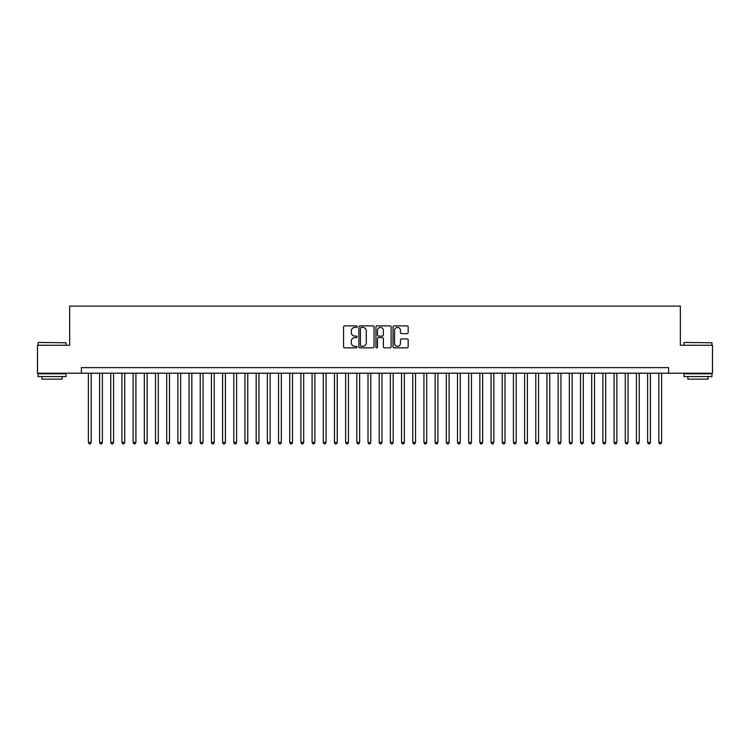 <?xml version="1.0" encoding="UTF-8"?>
<svg xmlns="http://www.w3.org/2000/svg" width="750" height="750" viewBox="0 0 750 750"><rect width="100%" height="100%" fill="white"/><g stroke="black" fill="none" stroke-linecap="round" stroke-linejoin="round"><path stroke-width="1.12" d="M357.103 326.653A0.769 0.769 0 0 0 356.334 325.884L344.672 325.884A1.097 1.097 0 0 0 343.575 326.981L343.575 346.744A1.097 1.097 0 0 0 344.672 347.841L356.334 347.841A0.769 0.769 0 0 0 357.103 347.072A0.769 0.769 0 0 0 356.334 346.303L354.825 346.303A3.516 3.516 0 0 1 351.309 342.787L351.309 341.137A3.516 3.516 0 0 1 354.825 337.631L356.334 337.631A0.769 0.769 0 0 0 357.103 336.863A0.769 0.769 0 0 0 356.334 336.094L354.825 336.094A3.516 3.516 0 0 1 351.309 332.578L351.309 330.928A3.516 3.516 0 0 1 354.825 327.422L356.334 327.422A0.769 0.769 0 0 0 357.103 326.653M407.081 333.619A1.097 1.097 0 0 0 408.178 332.522L408.178 326.981A1.097 1.097 0 0 0 407.081 325.884L394.134 325.884A1.097 1.097 0 0 0 393.028 326.981L393.028 346.744A1.097 1.097 0 0 0 394.134 347.841L407.081 347.841A1.097 1.097 0 0 0 408.178 346.744L408.178 340.041A1.097 1.097 0 0 0 407.081 338.944L401.541 338.944A1.097 1.097 0 0 0 400.444 340.041L400.444 343.369A2.934 2.934 0 0 1 397.509 346.303A2.934 2.934 0 0 1 394.566 343.369L394.566 330.356A2.934 2.934 0 0 1 397.509 327.422A2.934 2.934 0 0 1 400.444 330.356L400.444 332.522A1.097 1.097 0 0 0 401.541 333.619L407.081 333.619M81.403 373.209L37.5 373.209L37.5 345.253L69.656 345.253L69.656 306.103L680.344 306.103L680.344 345.253L712.5 345.253L712.5 373.209L668.597 373.209L668.597 367.622L81.403 367.622L81.403 373.209L668.597 373.209M374.044 326.981A1.097 1.097 0 0 0 372.938 325.884L359.991 325.884A1.097 1.097 0 0 0 358.884 326.981L358.884 346.744A1.097 1.097 0 0 0 359.991 347.841L372.938 347.841A1.097 1.097 0 0 0 374.044 346.744L374.044 326.981M377.062 325.884L390.009 325.884A1.097 1.097 0 0 1 391.116 326.981L391.116 346.744A1.097 1.097 0 0 1 390.009 347.841L384.469 347.841A1.097 1.097 0 0 1 383.372 346.744L383.372 338.728A1.097 1.097 0 0 0 382.275 337.631L378.6 337.631A1.097 1.097 0 0 0 377.494 338.728L377.494 347.072A0.769 0.769 0 0 1 376.725 347.841A0.769 0.769 0 0 1 375.956 347.072L375.956 326.981A1.097 1.097 0 0 1 377.062 325.884M361.191 327.422A0.769 0.769 0 0 0 360.422 328.191L360.422 345.534A0.769 0.769 0 0 0 361.191 346.303L362.784 346.303A3.516 3.516 0 0 0 366.3 342.787L366.3 330.928A3.516 3.516 0 0 0 362.784 327.422L361.191 327.422M383.372 330.413A2.934 2.934 0 0 0 380.438 327.469A2.934 2.934 0 0 0 377.494 330.413L377.494 334.997A1.097 1.097 0 0 0 378.6 336.094L382.275 336.094A1.097 1.097 0 0 0 383.372 334.997L383.372 330.413M88.388 373.209L88.388 442.444L91.191 442.444L91.191 373.209M91.191 442.444L90.347 443.897L89.231 443.897L88.388 442.444M38.391 342.45L66.019 342.787L38.391 342.45M52.041 376.566L38.062 376.566L38.062 373.772L66.019 373.772L66.019 376.566L52.041 376.566M62.109 376.566L62.109 379.134L41.972 379.134L41.972 376.566M684.319 342.45L711.938 342.787L684.319 342.45M697.959 376.566L683.981 376.566L683.981 373.772L711.938 373.772L711.938 376.566L697.959 376.566M708.028 376.566L708.028 379.134L687.891 379.134L687.891 376.566M99.572 373.209L99.572 442.444L102.375 442.444L102.375 373.209M102.375 442.444L101.531 443.897L100.416 443.897L99.572 442.444M110.756 373.209L110.756 442.444L113.559 442.444L113.559 373.209M113.559 442.444L112.716 443.897L111.6 443.897L110.756 442.444M121.941 373.209L121.941 442.444L124.744 442.444L124.744 373.209M124.744 442.444L123.9 443.897L122.784 443.897L121.941 442.444M133.125 373.209L133.125 442.444L135.928 442.444L135.928 373.209M135.928 442.444L135.084 443.897L133.969 443.897L133.125 442.444M144.319 373.209L144.319 442.444L147.112 442.444L147.112 373.209M147.112 442.444L146.269 443.897L145.153 443.897L144.319 442.444M155.503 373.209L155.503 442.444L158.297 442.444L158.297 373.209M158.297 442.444L157.453 443.897L156.337 443.897L155.503 442.444M166.688 373.209L166.688 442.444L169.481 442.444L169.481 373.209M169.481 442.444L168.637 443.897L167.522 443.897L166.688 442.444M177.872 373.209L177.872 442.444L180.666 442.444L180.666 373.209M180.666 442.444L179.822 443.897L178.706 443.897L177.872 442.444M189.056 373.209L189.056 442.444L191.85 442.444L191.85 373.209M191.85 442.444L191.006 443.897L189.891 443.897L189.056 442.444M200.241 373.209L200.241 442.444L203.034 442.444L203.034 373.209M203.034 442.444L202.2 443.897L201.075 443.897L200.241 442.444M211.425 373.209L211.425 442.444L214.219 442.444L214.219 373.209M214.219 442.444L213.384 443.897L212.259 443.897L211.425 442.444M222.609 373.209L222.609 442.444L225.403 442.444L225.403 373.209M225.403 442.444L224.569 443.897L223.444 443.897L222.609 442.444M233.794 373.209L233.794 442.444L236.588 442.444L236.588 373.209M236.588 442.444L235.753 443.897L234.628 443.897L233.794 442.444M244.978 373.209L244.978 442.444L247.772 442.444L247.772 373.209M247.772 442.444L246.937 443.897L245.812 443.897L244.978 442.444M256.163 373.209L256.163 442.444L258.956 442.444L258.956 373.209M258.956 442.444L258.122 443.897L256.997 443.897L256.163 442.444M267.347 373.209L267.347 442.444L270.141 442.444L270.141 373.209M270.141 442.444L269.306 443.897L268.181 443.897L267.347 442.444M278.531 373.209L278.531 442.444L281.325 442.444L281.325 373.209M281.325 442.444L280.491 443.897L279.375 443.897L278.531 442.444M289.716 373.209L289.716 442.444L292.509 442.444L292.509 373.209M292.509 442.444L291.675 443.897L290.559 443.897L289.716 442.444M300.9 373.209L300.9 442.444L303.694 442.444L303.694 373.209M303.694 442.444L302.859 443.897L301.744 443.897L300.9 442.444M312.084 373.209L312.084 442.444L314.878 442.444L314.878 373.209M314.878 442.444L314.044 443.897L312.928 443.897L312.084 442.444M323.269 373.209L323.269 442.444L326.062 442.444L326.062 373.209M326.062 442.444L325.228 443.897L324.113 443.897L323.269 442.444M334.453 373.209L334.453 442.444L337.247 442.444L337.247 373.209M337.247 442.444L336.412 443.897L335.297 443.897L334.453 442.444M345.637 373.209L345.637 442.444L348.441 442.444L348.441 373.209M348.441 442.444L347.597 443.897L346.481 443.897L345.637 442.444M356.822 373.209L356.822 442.444L359.625 442.444L359.625 373.209M359.625 442.444L358.781 443.897L357.666 443.897L356.822 442.444M368.006 373.209L368.006 442.444L370.809 442.444L370.809 373.209M370.809 442.444L369.966 443.897L368.85 443.897L368.006 442.444M379.191 373.209L379.191 442.444L381.994 442.444L381.994 373.209M381.994 442.444L381.15 443.897L380.034 443.897L379.191 442.444M390.375 373.209L390.375 442.444L393.178 442.444L393.178 373.209M393.178 442.444L392.334 443.897L391.219 443.897L390.375 442.444M401.559 373.209L401.559 442.444L404.363 442.444L404.363 373.209M404.363 442.444L403.519 443.897L402.403 443.897L401.559 442.444M412.753 373.209L412.753 442.444L415.547 442.444L415.547 373.209M415.547 442.444L414.703 443.897L413.588 443.897L412.753 442.444M423.938 373.209L423.938 442.444L426.731 442.444L426.731 373.209M426.731 442.444L425.887 443.897L424.772 443.897L423.938 442.444M435.122 373.209L435.122 442.444L437.916 442.444L437.916 373.209M437.916 442.444L437.072 443.897L435.956 443.897L435.122 442.444M446.306 373.209L446.306 442.444L449.1 442.444L449.1 373.209M449.1 442.444L448.256 443.897L447.141 443.897L446.306 442.444M457.491 373.209L457.491 442.444L460.284 442.444L460.284 373.209M460.284 442.444L459.441 443.897L458.325 443.897L457.491 442.444M468.675 373.209L468.675 442.444L471.469 442.444L471.469 373.209M471.469 442.444L470.625 443.897L469.509 443.897L468.675 442.444M479.859 373.209L479.859 442.444L482.653 442.444L482.653 373.209M482.653 442.444L481.819 443.897L480.694 443.897L479.859 442.444M491.044 373.209L491.044 442.444L493.837 442.444L493.837 373.209M493.837 442.444L493.003 443.897L491.878 443.897L491.044 442.444M502.228 373.209L502.228 442.444L505.022 442.444L505.022 373.209M505.022 442.444L504.187 443.897L503.062 443.897L502.228 442.444M513.413 373.209L513.413 442.444L516.206 442.444L516.206 373.209M516.206 442.444L515.372 443.897L514.247 443.897L513.413 442.444M524.597 373.209L524.597 442.444L527.391 442.444L527.391 373.209M527.391 442.444L526.556 443.897L525.431 443.897L524.597 442.444M535.781 373.209L535.781 442.444L538.575 442.444L538.575 373.209M538.575 442.444L537.741 443.897L536.616 443.897L535.781 442.444M546.966 373.209L546.966 442.444L549.759 442.444L549.759 373.209M549.759 442.444L548.925 443.897L547.8 443.897L546.966 442.444M558.15 373.209L558.15 442.444L560.944 442.444L560.944 373.209M560.944 442.444L560.109 443.897L558.994 443.897L558.15 442.444M569.334 373.209L569.334 442.444L572.128 442.444L572.128 373.209M572.128 442.444L571.294 443.897L570.178 443.897L569.334 442.444M580.519 373.209L580.519 442.444L583.312 442.444L583.312 373.209M583.312 442.444L582.478 443.897L581.362 443.897L580.519 442.444M591.703 373.209L591.703 442.444L594.497 442.444L594.497 373.209M594.497 442.444L593.663 443.897L592.547 443.897L591.703 442.444M602.888 373.209L602.888 442.444L605.681 442.444L605.681 373.209M605.681 442.444L604.847 443.897L603.731 443.897L602.888 442.444M614.072 373.209L614.072 442.444L616.875 442.444L616.875 373.209M616.875 442.444L616.031 443.897L614.916 443.897L614.072 442.444M625.256 373.209L625.256 442.444L628.059 442.444L628.059 373.209M628.059 442.444L627.216 443.897L626.1 443.897L625.256 442.444M636.441 373.209L636.441 442.444L639.244 442.444L639.244 373.209M639.244 442.444L638.4 443.897L637.284 443.897L636.441 442.444M647.625 373.209L647.625 442.444L650.428 442.444L650.428 373.209M650.428 442.444L649.584 443.897L648.469 443.897L647.625 442.444M658.809 373.209L658.809 442.444L661.613 442.444L661.613 373.209M661.613 442.444L660.769 443.897L659.653 443.897L658.809 442.444M38.062 345.253L38.062 342.787M44.438 373.772L44.438 373.209M59.644 373.772L59.644 373.209M66.019 345.253L66.019 342.787M683.981 345.253L683.981 342.787M690.356 373.772L690.356 373.209M705.562 373.772L705.562 373.209M711.938 345.253L711.938 342.787"/></g></svg>
